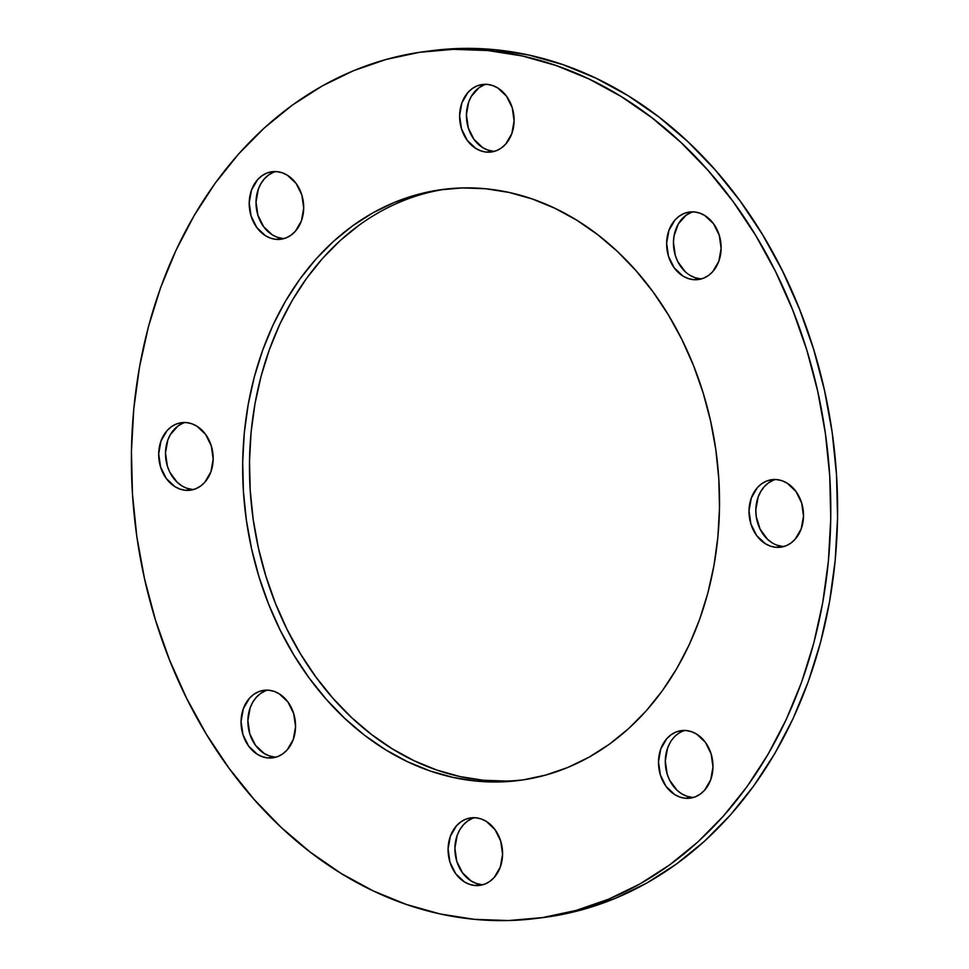 <?xml version="1.0" encoding="UTF-8"?>
<svg xmlns="http://www.w3.org/2000/svg" width="969" height="969" viewBox="0 0 969 969"><rect width="100%" height="100%" fill="white"/><g stroke="black" fill="none" stroke-linecap="round" stroke-linejoin="round"><path stroke-width="1.45" d="M689.771 275.184L694.858 277.606L700.151 278.769L693.356 279.653A34.048 27.12 82.7 0 1 666.696 246.223A34.048 27.12 82.7 0 1 689.528 212.029A34.048 27.12 82.7 0 1 694.41 211.945L689.092 212.09L683.944 213.519L679.184 216.196L674.993 219.999L668.913 230.416L666.636 243.171L668.501 256.325L674.242 267.868L682.963 276.068L688.051 278.478L693.356 279.653L698.673 279.508L703.821 278.079L708.581 275.402L712.772 271.599L718.853 261.182L721.13 248.427L719.252 235.273L713.523 223.73L704.802 215.53L699.715 213.119L694.41 211.945A34.048 27.12 82.7 0 1 721.069 245.375A34.048 27.12 82.7 0 1 698.225 279.569A34.048 27.12 82.7 0 1 693.356 279.653L700.151 278.769A34.048 27.12 -97.3 0 0 701.604 278.866M777.235 545.244L782.54 546.419L775.733 547.291A34.048 27.12 82.7 0 1 749.073 513.861A34.048 27.12 82.7 0 1 771.918 479.667A34.048 27.12 82.7 0 1 776.787 479.594L771.469 479.728L766.322 481.157L761.561 483.834L757.37 487.649L751.29 498.054L749.013 510.808L750.89 523.963L756.619 535.518L765.34 543.706L770.428 546.128L775.733 547.291L781.05 547.158L786.198 545.717L790.958 543.052L795.149 539.236L801.23 528.82L803.507 516.077L801.642 502.923L795.9 491.368L787.179 483.18L782.092 480.757L776.787 479.594A34.048 27.12 82.7 0 1 803.446 513.025A34.048 27.12 82.7 0 1 780.614 547.219A34.048 27.12 82.7 0 1 775.733 547.291L782.54 546.419A34.048 27.12 -97.3 0 0 783.982 546.504M670.185 742.52L667.568 748.129L665.291 760.883L667.169 774.037L669.591 780.13L676.968 790.195L681.619 793.781L686.706 796.191L692.011 797.354L685.204 798.238A34.048 27.12 82.7 0 1 658.557 764.807A34.048 27.12 82.7 0 1 681.389 730.614A34.048 27.12 82.7 0 1 686.27 730.541L680.941 730.674L675.805 732.104L671.045 734.781L666.842 738.596L660.761 749.001L658.484 761.755L660.361 774.909L666.091 786.465L674.824 794.653L679.899 797.075L685.204 798.238L690.534 798.093L695.669 796.663L700.43 793.986L704.62 790.183L710.701 779.766L712.978 767.012L711.113 753.858L705.371 742.315L696.65 734.114L691.575 731.704L686.27 730.541A34.048 27.12 82.7 0 1 712.918 763.972A34.048 27.12 82.7 0 1 690.085 798.165A34.048 27.12 82.7 0 1 685.204 798.238L692.011 797.354A34.048 27.12 -97.3 0 0 693.453 797.451M472.206 818.478L467.446 821.155L463.255 824.958L459.778 829.767L457.174 835.375L454.897 848.129L456.762 861.284L462.504 872.827L471.225 881.027L476.3 883.437L481.605 884.612L474.81 885.484A34.048 27.12 82.7 0 1 448.15 852.054A34.048 27.12 82.7 0 1 470.982 817.86A34.048 27.12 82.7 0 1 475.864 817.788L470.546 817.921L465.399 819.35L460.638 822.027L456.447 825.842L450.367 836.247L448.09 849.001L449.955 862.156L455.696 873.711L464.417 881.899L469.505 884.322L474.81 885.484L480.127 885.351L485.275 883.91L490.035 881.245L494.226 877.429L500.307 867.013L502.584 854.27L500.707 841.116L494.977 829.561L486.256 821.373L481.169 818.95L475.864 817.788A34.048 27.12 82.7 0 1 502.523 851.218A34.048 27.12 82.7 0 1 479.679 885.412A34.048 27.12 82.7 0 1 474.81 885.484L481.605 884.612A34.048 27.12 -97.3 0 0 483.059 884.697M265.179 690.921L260.419 693.598L256.228 697.401L252.764 702.21L250.147 707.818L247.87 720.573L249.748 733.727L255.477 745.27L264.198 753.47L269.285 755.881L274.59 757.055L267.783 757.928A34.048 27.12 82.7 0 1 241.124 724.497A34.048 27.12 82.7 0 1 263.968 690.303A34.048 27.12 82.7 0 1 268.849 690.231L263.52 690.364L258.372 691.793L253.612 694.47L249.421 698.286L243.34 708.69L241.063 721.445L242.94 734.599L248.67 746.154L257.391 754.342L262.478 756.765L267.783 757.928L273.101 757.794L278.248 756.353L283.009 753.688L287.199 749.873L293.28 739.456L295.557 726.714L293.692 713.559L287.95 702.004L279.229 693.816L274.142 691.394L268.849 690.231A34.048 27.12 82.7 0 1 295.497 723.661A34.048 27.12 82.7 0 1 272.664 757.855A34.048 27.12 82.7 0 1 267.783 757.928L274.59 757.055A34.048 27.12 -97.3 0 0 276.032 757.14M186.908 488.243L192.213 489.406L185.406 490.29A34.048 27.12 82.7 0 1 158.746 456.859A34.048 27.12 82.7 0 1 181.591 422.666A34.048 27.12 82.7 0 1 186.46 422.581L181.142 422.726L175.995 424.156L171.234 426.832L167.043 430.636L160.963 441.052L158.686 453.807L160.563 466.961L166.293 478.504L175.014 486.704L180.101 489.127L185.406 490.29L190.723 490.144L195.871 488.715L200.631 486.038L204.822 482.235L210.903 471.818L213.18 459.064L211.303 445.91L205.573 434.366L196.852 426.166L191.765 423.756L186.46 422.581A34.048 27.12 82.7 0 1 213.119 456.024A34.048 27.12 82.7 0 1 190.287 490.205A34.048 27.12 82.7 0 1 185.406 490.29L192.213 489.406A34.048 27.12 -97.3 0 0 193.655 489.502M273.331 172.337L268.57 175.014L264.38 178.817L260.903 183.625L258.299 189.234L256.022 201.988L257.887 215.142L263.629 226.685L272.35 234.886L277.425 237.296L282.73 238.459L275.923 239.343A34.048 27.12 82.7 0 1 249.275 205.912A34.048 27.12 82.7 0 1 272.107 171.719A34.048 27.12 82.7 0 1 276.989 171.646L271.659 171.779L266.523 173.209L261.763 175.886L257.572 179.701L251.492 190.106L249.215 202.86L251.08 216.014L256.821 227.57L265.542 235.758L270.617 238.18L275.923 239.343L281.252 239.198L286.388 237.768L291.148 235.092L295.351 231.288L301.432 220.871L303.709 208.117L301.831 194.963L296.102 183.42L287.381 175.219L282.294 172.809L276.989 171.646A34.048 27.12 82.7 0 1 303.636 205.077A34.048 27.12 82.7 0 1 280.804 239.27A34.048 27.12 82.7 0 1 275.923 239.343L282.73 238.459A34.048 27.12 -97.3 0 0 284.171 238.556M483.725 85.09L478.965 87.755L471.309 96.367L468.693 101.987L466.416 114.73L468.293 127.884L474.023 139.439L482.744 147.627L487.831 150.05L493.136 151.212L486.329 152.097A34.048 27.12 82.7 0 1 459.669 118.654A34.048 27.12 82.7 0 1 482.514 84.473A34.048 27.12 82.7 0 1 487.395 84.388L482.065 84.533L476.918 85.962L472.157 88.639L467.966 92.443L461.886 102.859L459.609 115.614L461.486 128.768L467.215 140.311L475.936 148.511L481.024 150.922L486.329 152.097L491.646 151.951L496.794 150.522L501.554 147.845L505.745 144.042L511.826 133.625L514.103 120.871L512.238 107.716L506.496 96.173L497.775 87.973L492.7 85.563L487.395 84.388A34.048 27.12 82.7 0 1 514.042 117.818A34.048 27.12 82.7 0 1 491.21 152.012A34.048 27.12 82.7 0 1 486.329 152.097L493.136 151.212A34.048 27.12 -97.3 0 0 494.578 151.309M359.317 225.014L340.264 240.506L322.616 258.36L306.567 278.369L292.263 300.378L279.847 324.143L269.43 349.446L261.121 376.057L254.992 403.698L251.104 432.126L249.505 461.038L250.196 490.181L253.175 519.263L258.42 548.006L265.869 576.131L275.462 603.372L287.09 629.462L300.669 654.16L316.039 677.21L333.07 698.407L351.59 717.532L371.418 734.417L392.372 748.88L414.248 760.798L436.825 770.052L459.9 776.557L483.252 780.239L476.445 781.111A297.955 237.332 82.7 0 1 243.243 488.594A297.955 237.332 82.7 0 1 443.051 189.415A297.955 237.332 82.7 0 1 485.748 188.761L462.358 187.925L439.151 189.96L416.343 194.83L394.165 202.497L372.823 212.877L352.522 225.886L333.457 241.39L315.809 259.232L299.76 279.254L285.455 301.25L273.04 325.015L262.623 350.33L254.314 376.929L248.185 404.582L244.297 432.998L242.698 461.922L243.389 491.053L246.368 520.135L251.613 548.89L259.062 577.015L268.655 604.256L280.283 630.347L293.861 655.032L309.232 678.094L326.262 699.279L344.782 718.417L364.61 735.289L385.565 749.764L407.44 761.682L430.018 770.936L453.104 777.429L476.445 781.111L499.834 781.947L523.042 779.912L545.85 775.043L568.028 767.375L589.37 756.995L609.683 743.986L628.736 728.494L646.384 710.64L662.433 690.631L676.737 668.622L689.153 644.857L699.57 619.554L707.879 592.943L714.008 565.302L717.896 536.874L719.495 507.962L718.804 478.819L715.825 449.737L710.58 420.994L703.131 392.869L693.538 365.628L681.91 339.538L668.331 314.84L652.961 291.79L635.93 270.593L617.41 251.468L597.582 234.583L576.628 220.12L554.752 208.202L532.175 198.948L509.1 192.443L485.748 188.761A297.955 237.332 82.7 0 1 718.95 481.278A297.955 237.332 82.7 0 1 519.142 780.457A297.955 237.332 82.7 0 1 476.445 781.111L483.252 780.239A297.955 237.332 -97.3 0 0 522.545 779.984M536.899 918.37L543.706 917.498A437.007 348.089 -97.3 0 0 836.756 478.698A437.007 348.089 -97.3 0 0 494.723 49.673L487.916 50.545L494.723 49.673A437.007 348.089 -97.3 0 0 432.101 50.63L425.294 51.502A437.007 348.089 82.7 0 1 487.916 50.545A437.007 348.089 82.7 0 1 829.948 479.57A437.007 348.089 82.7 0 1 536.899 918.37A437.007 348.089 82.7 0 1 474.277 919.327A437.007 348.089 82.7 0 1 132.244 490.302A437.007 348.089 82.7 0 1 425.294 51.502M431.871 50.654L460.42 48.45L494.723 49.673L528.965 55.063L562.807 64.596L595.935 78.174L628.021 95.652L658.75 116.874L687.833 141.631L715.001 169.696L739.977 200.777L762.518 234.583L782.419 270.799L799.486 309.063L813.548 349.022L824.486 390.277L832.177 432.428L836.538 475.089L837.555 517.821L835.205 560.239L829.512 601.919L820.525 642.471L808.328 681.486L793.054 718.61L774.837 753.47L753.858 785.738L730.323 815.099L704.451 841.274L676.483 864.009L646.711 883.074L615.412 898.311L582.878 909.552L543.464 917.522M690.752 212.647L685.991 215.312L678.324 223.924L674.073 235.733L673.443 242.286L675.308 255.441L677.743 261.545L685.107 271.611M773.129 480.285L768.369 482.962L764.178 486.765L760.713 491.574L758.097 497.182L755.82 509.936L756.244 516.586L760.12 529.183L767.484 539.248L772.148 542.834M182.802 423.283L178.042 425.948L170.387 434.572L167.77 440.18L165.493 452.923L167.358 466.077L169.793 472.182L177.157 482.247L181.821 485.82M446.455 189.016A297.955 237.332 -97.3 0 0 250.172 489.866A297.955 237.332 -97.3 0 0 483.252 780.239L506.642 781.075M474.277 919.327L440.035 913.937L406.193 904.404L373.065 890.826L340.979 873.348L310.25 852.126L281.167 827.369L253.999 799.304L229.023 768.223L206.482 734.417L186.581 698.201L169.514 659.937L155.452 619.978L144.514 578.723L136.823 536.572L132.462 493.911L131.445 451.179L133.795 408.761L139.488 367.081L148.475 326.529L160.672 287.514L175.946 250.39L194.163 215.53L215.142 183.262L238.677 153.901L264.549 127.726L292.517 104.991L322.289 85.926L353.588 70.689L386.122 59.448L419.577 52.302L453.613 49.322L487.916 50.545L522.158 55.948L556 65.48L589.128 79.046L621.214 96.537L651.943 117.758L681.025 142.516L708.194 170.568L733.17 201.649L755.711 235.467L775.612 271.671L792.678 309.947L806.753 349.894L817.679 391.149L825.37 433.313L829.743 475.961L830.748 518.706L828.398 561.124L822.705 602.803L813.718 643.343L801.52 682.37L786.247 719.482L768.029 754.354L747.051 786.61L723.516 815.971L697.644 842.146L669.676 864.881L639.903 883.958L608.605 899.184L576.071 910.424L542.616 917.57L508.58 920.55L474.277 919.327M485.941 84.303A34.048 27.12 -97.3 0 0 466.658 119.938A34.048 27.12 -97.3 0 0 493.136 151.212M275.547 171.549A34.048 27.12 -97.3 0 0 256.252 207.184A34.048 27.12 -97.3 0 0 282.73 238.459M185.018 422.496A34.048 27.12 -97.3 0 0 165.735 458.131A34.048 27.12 -97.3 0 0 192.213 489.406M267.396 690.134A34.048 27.12 -97.3 0 0 248.112 725.769A34.048 27.12 -97.3 0 0 274.59 757.055M474.422 817.691A34.048 27.12 -97.3 0 0 455.139 853.326A34.048 27.12 -97.3 0 0 481.605 884.612M684.829 730.444A34.048 27.12 -97.3 0 0 665.533 766.079A34.048 27.12 -97.3 0 0 692.011 797.354M775.345 479.498A34.048 27.12 -97.3 0 0 756.062 515.133A34.048 27.12 -97.3 0 0 782.54 546.419M692.968 211.86A34.048 27.12 -97.3 0 0 673.685 247.495A34.048 27.12 -97.3 0 0 700.151 278.769"/></g></svg>
